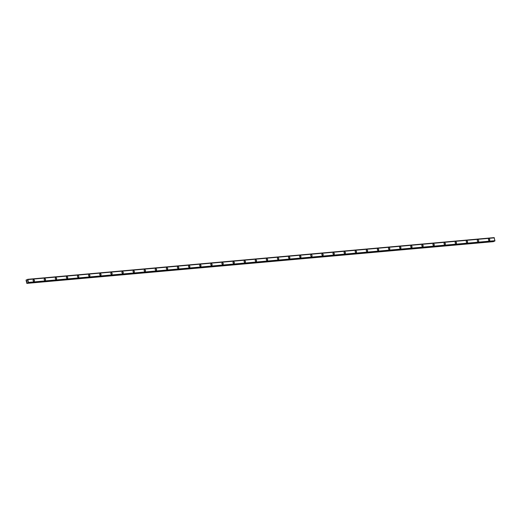 <?xml version="1.0" encoding="UTF-8"?>
<svg xmlns="http://www.w3.org/2000/svg" width="521" height="521" viewBox="0 0 521 521"><rect width="100%" height="100%" fill="white"/><g stroke="black" fill="none" stroke-linecap="round" stroke-linejoin="round"><path stroke-width="0.78" d="M33.396 279.653A0.899 0.684 -111.1 0 1 33.904 281.36A0.899 0.684 -111.1 0 1 33.546 279.621A0.899 0.684 -111.1 0 1 34.047 281.327M44.506 278.663A0.899 0.684 -111.1 0 1 45.008 280.37A0.899 0.684 -111.1 0 1 44.65 278.631A0.899 0.684 -111.1 0 1 45.151 280.337M55.61 277.667A0.899 0.684 -111.1 0 1 56.118 279.373A0.899 0.684 -111.1 0 1 55.754 277.634A0.899 0.684 -111.1 0 1 56.261 279.341M66.721 276.677A0.899 0.684 -111.1 0 1 67.222 278.383A0.899 0.684 -111.1 0 1 66.864 276.644A0.899 0.684 -111.1 0 1 67.365 278.344M77.968 275.648A0.899 0.684 -111.1 0 1 78.326 277.387A0.899 0.684 -111.1 0 1 77.968 275.648M77.824 275.681A0.899 0.684 -111.1 0 1 78.476 277.354M88.935 274.691A0.899 0.684 -111.1 0 1 89.436 276.397A0.899 0.684 -111.1 0 1 89.078 274.658A0.899 0.684 -111.1 0 1 89.579 276.358M100.039 273.694A0.899 0.684 -111.1 0 1 100.54 275.401A0.899 0.684 -111.1 0 1 100.182 273.662A0.899 0.684 -111.1 0 1 100.69 275.368M111.149 272.704A0.899 0.684 -111.1 0 1 111.65 274.411A0.899 0.684 -111.1 0 1 111.292 272.672A0.899 0.684 -111.1 0 1 111.794 274.372M122.253 271.708A0.899 0.684 -111.1 0 1 122.754 273.414A0.899 0.684 -111.1 0 1 122.396 271.675A0.899 0.684 -111.1 0 1 122.904 273.382M133.363 270.718A0.899 0.684 -111.1 0 1 133.864 272.424A0.899 0.684 -111.1 0 1 133.506 270.686A0.899 0.684 -111.1 0 1 134.008 272.385M144.467 269.722A0.899 0.684 -111.1 0 1 144.968 271.428A0.899 0.684 -111.1 0 1 144.61 269.689A0.899 0.684 -111.1 0 1 145.112 271.395M155.577 268.732A0.899 0.684 -111.1 0 1 156.079 270.438A0.899 0.684 -111.1 0 1 155.72 268.693A0.899 0.684 -111.1 0 1 156.222 270.399M166.681 267.735A0.899 0.684 -111.1 0 1 167.182 269.442A0.899 0.684 -111.1 0 1 166.824 267.703A0.899 0.684 -111.1 0 1 167.332 269.409M177.791 266.745A0.899 0.684 -111.1 0 1 178.293 268.452A0.899 0.684 -111.1 0 1 177.935 266.706A0.899 0.684 -111.1 0 1 178.436 268.413M188.895 265.749A0.899 0.684 -111.1 0 1 189.397 267.455A0.899 0.684 -111.1 0 1 189.038 265.717A0.899 0.684 -111.1 0 1 189.54 267.423M200.005 264.759A0.899 0.684 -111.1 0 1 200.507 266.459A0.899 0.684 -111.1 0 1 200.149 264.72A0.899 0.684 -111.1 0 1 200.65 266.426M211.109 263.763A0.899 0.684 -111.1 0 1 211.611 265.469A0.899 0.684 -111.1 0 1 211.252 263.73A0.899 0.684 -111.1 0 1 211.754 265.436M222.22 262.766A0.899 0.684 -111.1 0 1 222.721 264.473A0.899 0.684 -111.1 0 1 222.363 262.734A0.899 0.684 -111.1 0 1 222.864 264.44M233.323 261.776A0.899 0.684 -111.1 0 1 233.825 263.483A0.899 0.684 -111.1 0 1 233.467 261.744A0.899 0.684 -111.1 0 1 233.968 263.45M244.427 260.787A0.899 0.684 -111.1 0 1 244.935 262.486A0.899 0.684 -111.1 0 1 244.577 260.747A0.899 0.684 -111.1 0 1 245.078 262.454M255.537 259.79A0.899 0.684 -111.1 0 1 256.039 261.496A0.899 0.684 -111.1 0 1 255.681 259.758A0.899 0.684 -111.1 0 1 256.182 261.464M266.641 258.794A0.899 0.684 -111.1 0 1 267.149 260.5A0.899 0.684 -111.1 0 1 266.791 258.761A0.899 0.684 -111.1 0 1 267.293 260.467M277.752 257.804A0.899 0.684 -111.1 0 1 278.253 259.51A0.899 0.684 -111.1 0 1 277.895 257.771A0.899 0.684 -111.1 0 1 278.396 259.478M288.855 256.807A0.899 0.684 -111.1 0 1 289.363 258.514A0.899 0.684 -111.1 0 1 288.999 256.775A0.899 0.684 -111.1 0 1 289.507 258.481M299.966 255.818A0.899 0.684 -111.1 0 1 300.467 257.524A0.899 0.684 -111.1 0 1 300.109 255.785A0.899 0.684 -111.1 0 1 300.61 257.491M311.213 254.789A0.899 0.684 -111.1 0 1 311.571 256.527A0.899 0.684 -111.1 0 1 311.213 254.789M311.07 254.821A0.899 0.684 -111.1 0 1 311.721 256.495M322.18 253.831A0.899 0.684 -111.1 0 1 322.681 255.537A0.899 0.684 -111.1 0 1 322.323 253.799A0.899 0.684 -111.1 0 1 322.825 255.505M333.284 252.835A0.899 0.684 -111.1 0 1 333.785 254.541A0.899 0.684 -111.1 0 1 333.427 252.802A0.899 0.684 -111.1 0 1 333.935 254.508M344.394 251.845A0.899 0.684 -111.1 0 1 344.895 253.551A0.899 0.684 -111.1 0 1 344.537 251.812A0.899 0.684 -111.1 0 1 345.039 253.519M355.498 250.848A0.899 0.684 -111.1 0 1 355.999 252.555A0.899 0.684 -111.1 0 1 355.641 250.816A0.899 0.684 -111.1 0 1 356.149 252.522M366.608 249.859A0.899 0.684 -111.1 0 1 367.11 251.565A0.899 0.684 -111.1 0 1 366.751 249.826A0.899 0.684 -111.1 0 1 367.253 251.532M377.712 248.862A0.899 0.684 -111.1 0 1 378.213 250.568A0.899 0.684 -111.1 0 1 377.855 248.83A0.899 0.684 -111.1 0 1 378.357 250.536M388.822 247.872A0.899 0.684 -111.1 0 1 389.324 249.579A0.899 0.684 -111.1 0 1 388.966 247.84A0.899 0.684 -111.1 0 1 389.467 249.546M399.926 246.876A0.899 0.684 -111.1 0 1 400.428 248.582A0.899 0.684 -111.1 0 1 400.069 246.843A0.899 0.684 -111.1 0 1 400.577 248.55M411.036 245.886A0.899 0.684 -111.1 0 1 411.538 247.592A0.899 0.684 -111.1 0 1 411.18 245.853A0.899 0.684 -111.1 0 1 411.681 247.56M422.14 244.89A0.899 0.684 -111.1 0 1 422.642 246.596A0.899 0.684 -111.1 0 1 422.284 244.857A0.899 0.684 -111.1 0 1 422.792 246.563M433.251 243.9A0.899 0.684 -111.1 0 1 433.752 245.606A0.899 0.684 -111.1 0 1 433.394 243.867A0.899 0.684 -111.1 0 1 433.895 245.573M444.354 242.903A0.899 0.684 -111.1 0 1 444.856 244.61A0.899 0.684 -111.1 0 1 444.498 242.871A0.899 0.684 -111.1 0 1 444.999 244.577M455.465 241.913A0.899 0.684 -111.1 0 1 455.966 243.62A0.899 0.684 -111.1 0 1 455.608 241.881A0.899 0.684 -111.1 0 1 456.109 243.587M466.569 240.917A0.899 0.684 -111.1 0 1 467.07 242.623A0.899 0.684 -111.1 0 1 466.712 240.884A0.899 0.684 -111.1 0 1 467.213 242.591M477.672 239.927A0.899 0.684 -111.1 0 1 478.324 241.601M477.822 239.888A0.899 0.684 -111.1 0 1 478.18 241.633A0.899 0.684 -111.1 0 1 477.822 239.888M488.783 238.931A0.899 0.684 -111.1 0 1 489.284 240.637A0.899 0.684 -111.1 0 1 488.926 238.898A0.899 0.684 -111.1 0 1 489.427 240.604M494.54 241.19L494.95 240.682L494.084 237.615L27.6 279.334M494.546 241.19L28.056 282.91L27.646 282.571L26.832 283.385L26.05 280.103L27.873 279.569L28.46 282.402L28.062 282.903L494.546 241.19M26.832 283.385L493.322 241.666L493.706 241.269M27.04 281.008L27.405 281.177M27.359 280.839L27.079 281.307M494.95 240.689L28.46 282.408L494.95 240.682M494.364 237.85L27.873 279.569L494.37 237.856M27.268 279.744L26.434 279.816M494.129 237.654L27.639 279.373M494.338 237.843L27.847 279.562M494.93 240.722L28.44 282.434M494.82 241.028L28.329 282.747M494.787 241.099L28.297 282.812M27.75 282.649L27.326 282.688M27.782 282.682L27.3 282.721M493.621 241.516L27.131 283.229M493.582 241.568L27.092 283.281M494.084 237.615L27.593 279.334"/></g></svg>
